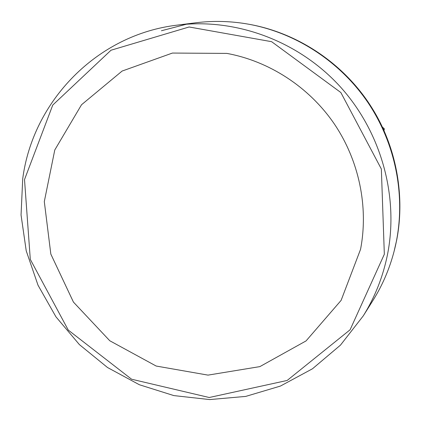 <?xml version="1.0" encoding="UTF-8"?>
<svg xmlns="http://www.w3.org/2000/svg" width="421" height="421" viewBox="0 0 421 421"><rect width="100%" height="100%" fill="white"/><g stroke="black" fill="none" stroke-linecap="round" stroke-linejoin="round"><path stroke-width="0.63" d="M383.599 129.642L384.331 128.794L382.442 127.137M363.27 315.871L340.484 345.12L312.456 368.796L280.423 386.068L245.722 396.408L209.747 399.576L173.857 395.593L139.372 384.741L107.513 367.512L79.385 344.588L55.946 316.829L38.022 285.217L26.234 250.874L21.05 214.994L22.713 178.846C32.717 101.314 97.004 34.322 177.746 25.065C235.602 17.956 297.684 40.658 339.337 85.731C380.816 130.952 399.066 195.765 387.541 254.337C383.073 276.555 374.985 297.068 363.27 315.871L373.132 300.178C382.515 285.133 389.493 268.877 394.072 251.421L396.377 241.338C405.602 194.307 395.208 142.956 367.691 102.166C339.942 61.529 296.137 33.006 249.174 24.302C231.413 21.092 213.731 20.571 196.133 22.739L195.191 22.855M186.587 24.192L161.438 30.744M360.56 249.306C368.685 206.785 359.071 160.406 334.085 123.6C308.888 86.931 269.266 61.203 226.861 53.404L172.415 53.062L122.122 71.049L81.527 104.75L54.777 149.981L44.305 201.596L50.83 254.089L73.438 302.094L109.765 340.747L156.175 366.044L208.011 375.122L259.878 366.612L306.056 340.915L341.11 300.383L360.56 249.306M384.005 130.536L384.331 128.794M249.174 24.302L250.142 24.476C296.873 33.143 340.463 61.524 368.07 101.956C395.451 142.54 405.791 193.639 396.614 240.438L394.072 251.421M24.513 179.578L52.757 105.066L111.012 50.225L189.103 26.981L271.619 41.684L340.863 92.546L381.352 169.016L384.336 254.237L350.098 329.775L287.159 380.458L209.232 397.508L131.589 379.221L68.276 330.096L30.296 259.373L24.513 179.578M250.142 24.476C301.936 34.043 349.609 68.023 376.295 115.222C399.334 156.465 405.744 206.011 394.314 250.469M177.746 25.065L196.133 22.739"/></g></svg>
